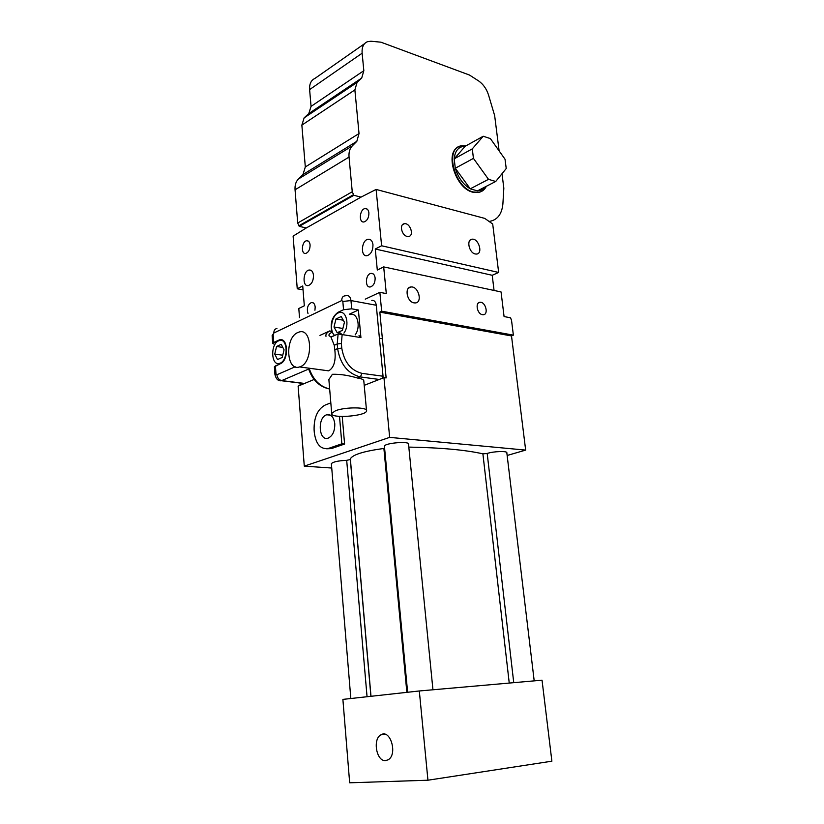 <?xml version="1.0" encoding="UTF-8"?>
<svg xmlns="http://www.w3.org/2000/svg" width="824" height="824" viewBox="0 0 824 824"><rect width="100%" height="100%" fill="white"/><g stroke="black" fill="none" stroke-linecap="round" stroke-linejoin="round"><path stroke-width="1.24" d="M385.591 760.593L388.094 759.821C397.961 754.64 390.391 728.632 380.956 734.833C372.417 738.943 376.424 761.695 385.591 760.593M365.269 299.163L379.843 292.324L386.302 293.591L383.685 266.904L501.054 291.943L504.072 316.55L510.55 317.807L511.539 320.402L513.373 335.141L511.508 335.955L525.661 450.1L507.151 455.476M364.527 43.703L314.943 78.414C311.081 80.206 309.299 83.935 309.618 89.6L311.05 106.399L308.804 113.547L304.138 117.863L301.862 125.124L305.313 166.963L302.995 174.513L298.36 179.065C295.857 181.63 294.755 185.215 295.054 189.798L297.701 223.016L299.267 226.353L353.877 195.298L352.25 191.765L349.046 157.075C348.665 152.275 349.726 148.578 352.209 145.972L356.823 141.347L359.027 133.55L354.876 89.909L357.06 82.431L361.695 78.074L363.837 70.699L362.127 53.21C361.715 47.318 363.446 43.497 367.308 41.756L370.903 41.221L380.956 42.189L469.526 75.066L478.826 81.071C483.297 84.305 486.5 88.879 488.467 94.791L494.658 115.618L499.117 150.895M502.001 173.73L503.835 188.181L502.887 204.012C501.868 213.962 497.583 219.72 490.053 221.285L489.023 221.409M498.654 272.456L381.615 245.768L375.27 249.013L492.216 275.288L498.654 272.456L492.701 224.015L484.769 218.401L376.104 189.427L361.005 197.132L306.281 227.96L299.267 226.353M494.06 290.45L492.216 275.288M375.27 249.013L377.299 270.035L383.685 266.904M513.373 335.141L381.667 311.184L379.823 312.121L511.508 335.955M379.823 312.121L386.137 377.917L383.953 377.619L364.218 385.344M331.732 468.032L304.283 466.137L389.659 437.379L383.953 377.619M389.659 437.379L525.661 450.1M384.447 446.546L384.417 446.206C384.551 442.993 409.889 440.892 408.529 444.198L432.95 689.77M408.817 447.102C440.778 447.659 465.478 449.914 482.895 453.839L487.19 453.468C493.535 451.264 507.697 450.821 506.832 452.829L534.199 680.871M331.403 463.953L331.372 463.654C333.071 461.852 338.18 460.74 346.688 460.328L350.334 459.534L370.903 696.301M350.334 459.493L350.354 458.844C352.662 454.652 363.837 451.192 383.891 448.452L384.623 448.349M353.877 195.298L361.005 197.132M481.319 191.528L478.435 192.548L472.749 192.198C455.631 188.469 444.363 152.831 458.371 146.95M299.514 317.652L298.803 308.495L304.324 305.797L302.738 285.979L297.248 288.781L303.057 289.863M342.228 416.522L344.587 444.043L341.847 443.806L328.611 448.38C320.763 449.719 315.994 444.455 314.315 432.61L314.099 429.943C313.862 417.552 317.549 409.26 325.161 405.068L330.815 402.874M341.847 443.806L339.509 416.408M334.781 423.732C334.894 431.096 332.7 435.896 328.179 438.121C318.641 441.705 317.178 417.129 326.747 414.781C331.104 414.081 333.782 417.068 334.781 423.732M344.587 444.043L331.351 448.606L326.654 448.792M297.248 288.781L293.117 236.127L306.281 227.96M381.615 245.768L376.104 189.427M375.136 277.997C375.157 282.683 373.622 285.65 370.512 286.896C364.754 288.369 365.248 274.165 370.965 273.383C373.262 273.177 374.652 274.722 375.136 277.997M308.001 313.563C306.549 308.382 307.682 304.705 311.421 302.521C313.511 302.336 314.768 303.829 315.19 307.002L314.933 310.236M310.092 244.955C310.051 249.487 308.609 252.298 305.766 253.411C300.729 254.534 301.687 241.236 306.672 240.742C308.578 240.639 309.721 242.05 310.092 244.955M368.905 212.891C368.874 217.742 367.247 220.76 364.033 221.944C358.409 223.088 359.594 209.028 365.156 208.565C367.226 208.472 368.483 209.914 368.905 212.891M372.973 244.707C372.963 250.537 371.037 254.183 367.174 255.667C360.222 257.263 361.252 240.011 368.143 239.259C370.81 239.084 372.417 240.907 372.973 244.707M313.491 275.319C313.46 280.768 311.75 284.177 308.341 285.557C302.12 287.102 302.944 270.777 309.113 270.025C311.544 269.85 313.007 271.611 313.491 275.319M407.118 236.406C401.618 235.417 399.146 224.2 404.327 223.747C410.156 222.532 414.575 235.942 408.519 236.488L407.118 236.406M475.221 253.967C469.041 252.875 466.168 239.537 472.018 239.218C478.507 238.023 483.317 253.658 476.581 254.06L475.221 253.967M379.843 292.324L381.667 311.184M482.401 314.675C477.075 313.965 474.902 302.233 480.093 302.274C485.635 301.656 488.9 314.758 483.183 314.737L482.401 314.675M414.009 302.861C406.901 301.914 404.172 287.102 411.052 286.989C418.53 286.01 422.908 302.83 415.183 302.944L414.009 302.861M419.313 690.976L542.038 680.181L551.884 761.191L427.944 780.215L419.313 690.976L342.887 699.391L349.664 782.8L427.944 780.215M472.296 148.856L483.214 136.238L490.373 138.587L505.03 159.217L506.224 168.529L495.718 181.476L488.519 179.333L473.44 158.383L472.296 148.856L454.199 158.836C455.033 150.596 458.7 146.404 465.2 146.26L454.199 158.836L455.291 168.24C458.175 177.665 463.16 184.525 470.257 188.82L477.446 190.88C480.752 190.828 483.379 189.479 485.326 186.821M486.325 186.317C484.667 189.654 482.184 191.652 478.868 192.322L473.182 191.971C454.601 187.893 444.321 148.433 461.059 145.858L466.013 145.807M473.44 158.383L455.291 168.24L470.257 188.82L488.519 179.333M477.446 190.88L495.718 181.476M465.2 146.26L483.214 136.238M314.119 379.473L298.123 386.126L304.283 466.137M300.173 385.272L299.998 383.036M274.856 344.587L272.692 343.371L279.46 339.859C288.297 336.934 289.131 360.459 280.253 363.775L274.382 366.793L274.948 374.652L275.988 373.808L275.412 365.928L274.382 366.793L274.948 374.652L275.988 373.808L275.412 365.928L280.253 363.775C289.131 360.459 288.297 336.934 279.46 339.859L282.828 340.374L279.46 339.859L273.712 342.454L273.146 334.688L273.846 333.009L341.795 300.533L342.825 301.471L343.557 309.721L351.704 308.815L358.399 310.02L360.922 337.593L358.399 310.02L349.294 314.232L358.399 310.02L351.704 308.815L350.962 300.564L376.269 305.261C375.744 301.759 374.251 300.132 371.799 300.389C374.251 300.132 375.744 301.759 376.269 305.261L383.047 376.228L376.269 305.261L350.962 300.564C350.447 297.011 348.974 295.363 346.543 295.641C348.974 295.363 350.447 297.011 350.962 300.564L342.825 301.471L343.557 309.721L351.704 308.815L350.962 300.564L342.825 301.471L341.795 300.533C341.713 297.783 342.722 296.218 344.844 295.847C342.722 296.218 341.713 297.783 341.795 300.533L273.846 333.009C273.815 330.414 274.835 328.91 276.926 328.508C274.835 328.91 273.815 330.414 273.846 333.009L272.126 335.615L273.146 334.688L273.712 342.454L272.692 343.371L274.856 344.587M359.037 335.564L360.922 337.593L359.037 335.564M350.457 314.521C357.575 312.244 361.077 327.221 355.144 334.925C361.077 327.221 357.575 312.244 350.457 314.521M335.492 410.754L331.701 413.411C329.806 418.86 366.196 416.233 366.546 410.929C368.235 407.005 345.071 406.829 335.492 410.754M331.701 413.411L328.869 379.555L332.402 374.292C340.034 374.055 348.418 375.311 357.575 378.051C361.891 378.679 363.981 379.73 363.837 381.213L366.495 410.352M338.18 312.945C331.784 315.52 329.157 330.125 334.183 335.049C329.157 330.125 331.784 315.52 338.18 312.945L339.282 312.553L338.18 312.945M343.917 333.112C349.85 325.336 346.379 310.257 339.282 312.553C346.379 310.257 349.85 325.336 343.917 333.112M341.208 316.54L344.442 322.236L342.413 330.352L337.181 332.711L333.998 327.004L335.996 318.96L341.208 316.54L344.442 322.236L342.413 330.352L337.181 332.711L333.998 327.004L342.887 328.477L333.998 327.004L335.996 318.96L343.289 320.206L335.996 318.96L341.208 316.54M278.563 340.858C270.231 344.174 271.086 366.196 279.48 363.374C288.328 361.54 288.256 337.686 279.449 340.539L278.563 340.858C270.231 344.174 271.086 366.196 279.48 363.374C288.328 361.54 288.256 337.686 279.449 340.539L278.563 340.858M281.231 344.339L284.064 349.819L282.199 357.462L277.534 359.563L274.742 354.083L276.576 346.492L281.231 344.339L284.064 349.819L282.199 357.462L277.534 359.563L274.742 354.083L282.745 355.206L274.742 354.083L276.576 346.492L282.817 347.409L276.576 346.492L281.231 344.339M325.974 336.347C325.49 334.379 326.809 332.556 329.919 330.857L319.959 335.389L329.919 330.857L331.928 332.227C328.673 334.081 328.076 335.481 330.125 336.408M331.928 332.227C329.991 323.338 332.062 316.684 338.118 312.265L343.557 309.721L338.118 312.265C332.062 316.684 329.991 323.338 331.928 332.227L329.919 330.857M330.877 337.026L338.118 333.916L337.212 343.969L334.256 345.266L337.212 343.969L341.363 343.515L342.156 334.575L341.363 343.515L341.764 348.14L337.613 348.593C340.261 364.28 347.841 373.736 360.366 376.939L357.575 378.051L360.366 376.939L361.973 373.365L383.047 376.228L382.83 378.051L383.047 376.228L361.973 373.365C350.859 370.491 344.123 362.076 341.764 348.14L341.363 343.515L337.212 343.969L337.613 348.593L334.812 349.809L334.256 345.266L330.98 337.119L338.118 333.916L342.156 334.575L339.704 332.577L338.118 333.916L360.922 337.593L342.156 334.575L339.704 332.577L338.118 333.916L337.212 343.969L337.613 348.593C340.261 364.28 347.841 373.736 360.366 376.939L379.246 379.462L360.366 376.939L361.973 373.365C350.859 370.491 344.123 362.076 341.764 348.14L337.613 348.593L334.812 349.809C336.048 360.706 333.998 367.72 328.663 370.852L299.565 366.927C313.357 363.6 312.667 327.283 298.999 332.082L297.752 332.546C284.641 337.788 286.319 371.737 299.565 366.927M321.422 369.873L328.663 370.852M329.085 335.832L330.197 336.419M352.25 191.765L297.701 223.016M353.434 194.711L298.834 225.807M349.046 157.075L295.054 189.798M352.209 145.972L298.36 179.065M356.823 141.347L302.995 174.513M359.027 133.55L305.313 166.963M354.876 89.909L301.862 125.124M357.06 82.431L304.138 117.863M361.695 78.074L308.804 113.547M363.837 70.699L311.05 106.399M362.127 53.21L309.618 89.6M331.464 448.565L328.724 448.338M383.891 448.452L406.86 692.345M346.688 460.328L367.051 696.733M487.19 453.468L513.743 682.674M482.895 453.839L509.242 683.065M329.651 388.938C320 386.744 313.141 379.843 309.093 368.215C313.141 379.843 320 386.744 329.651 388.938M279.408 380.461L281.705 380.595L308.639 369.07L281.705 380.595C278.996 379.936 277.389 378 276.885 374.766L275.988 373.808L276.885 374.766L295.198 366.793L276.885 374.766C277.389 378 278.996 379.936 281.705 380.595L304.592 383.438L279.408 380.461M274.969 374.868L274.948 374.652C276.164 379.195 278.296 381.224 281.355 380.719L304.283 383.562L281.355 380.719C278.296 381.224 276.164 379.195 274.948 374.652L274.969 374.868M272.147 335.842L272.692 343.371L272.147 335.842M380.956 734.833L385.21 734.339M490.053 221.285L489.343 221.635M331.351 448.606L328.611 448.38M330.434 415.162L326.747 414.781M350.354 458.844L370.996 696.29M331.372 463.654L350.828 698.515M384.417 446.206L407.623 692.263M373.107 273.826L370.965 273.383M313.202 302.841L311.421 302.521M308.31 241.102L306.672 240.742M367.102 209.059L365.156 208.565M370.646 239.835L368.143 239.259M311.194 270.437L309.113 270.025M478.342 303.016L480.093 302.274M402.576 224.664L404.327 223.747M408.549 288.142L411.052 286.989M470.164 240.093L472.018 239.218M280.716 363.538L279.48 363.374L280.716 363.538M379.421 338.262L382.377 338.746L379.421 338.262M308.351 368.112C312.275 379.957 319.372 386.919 329.662 389.01C319.372 386.919 312.275 379.957 308.351 368.112M344.844 295.847L346.543 295.641L344.844 295.847"/></g></svg>
